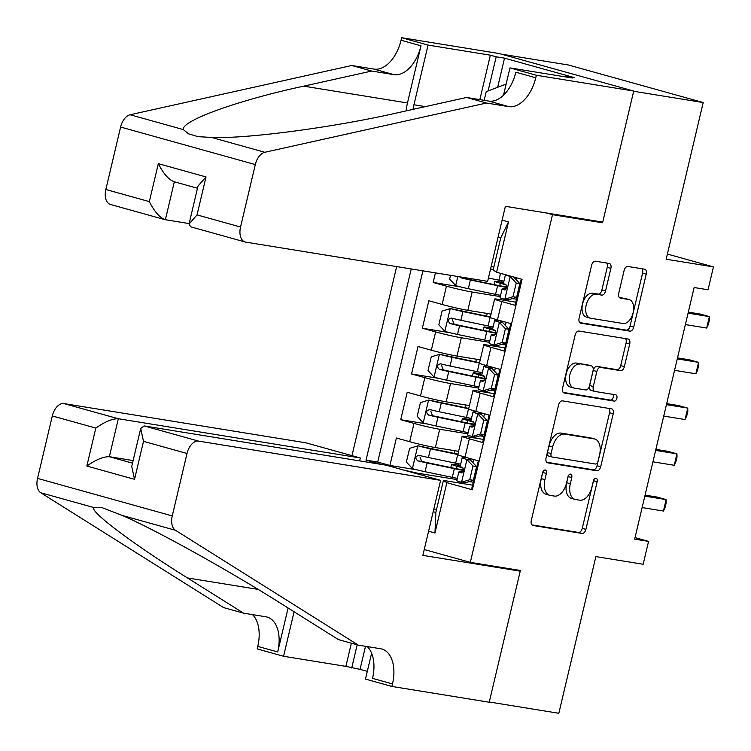 <?xml version="1.0" encoding="UTF-8"?>
<svg xmlns="http://www.w3.org/2000/svg" width="751" height="751" viewBox="0 0 751 751"><rect width="100%" height="100%" fill="white"/><g stroke="black" fill="none" stroke-linecap="round" stroke-linejoin="round"><path stroke-width="1.13" d="M545.207 469.995A3.239 1.924 105.6 0 0 542.551 472.83L531.276 520.537A4.619 2.751 105.6 0 0 532.769 525.437A4.619 2.751 105.6 0 0 532.947 525.475L582.091 533.445A4.619 2.751 105.6 0 0 585.883 529.399L597.158 481.682A3.239 1.924 105.6 0 0 596.116 478.256A3.239 1.924 105.6 0 0 595.994 478.227A3.239 1.924 105.6 0 0 593.337 481.062L591.882 487.239A14.785 8.815 105.6 0 1 579.744 500.194L575.651 499.528A14.785 8.815 105.6 0 1 575.078 499.406A14.785 8.815 105.6 0 1 570.309 483.738L571.764 477.57A3.239 1.924 105.6 0 0 570.722 474.144A3.239 1.924 105.6 0 0 570.6 474.116A3.239 1.924 105.6 0 0 567.944 476.951L566.489 483.118A14.785 8.815 105.6 0 1 554.351 496.073L550.258 495.407A14.785 8.815 105.6 0 1 549.685 495.284A14.785 8.815 105.6 0 1 544.916 479.626L546.381 473.449A3.239 1.924 105.6 0 0 545.329 470.023A3.239 1.924 105.6 0 0 545.207 469.995M610.873 268.379A4.619 2.751 105.6 0 0 609.38 263.488A4.619 2.751 105.6 0 0 609.202 263.441L595.412 261.207A4.619 2.751 105.6 0 0 591.619 265.253L579.096 318.246A4.619 2.751 105.6 0 0 580.589 323.137A4.619 2.751 105.6 0 0 580.767 323.174L629.911 331.144A4.619 2.751 105.6 0 0 633.703 327.098L646.226 274.115A4.619 2.751 105.6 0 0 644.733 269.215A4.619 2.751 105.6 0 0 644.555 269.177L627.902 266.483A4.619 2.751 105.6 0 0 624.109 270.529L618.749 293.2A4.619 2.751 105.6 0 0 620.242 298.1A4.619 2.751 105.6 0 0 620.42 298.138L628.681 299.48A12.363 7.369 105.6 0 1 629.16 299.583A12.363 7.369 105.6 0 1 633.046 313.073A12.363 7.369 105.6 0 1 623.001 323.503L590.643 318.255A12.363 7.369 105.6 0 1 590.173 318.152A12.363 7.369 105.6 0 1 586.278 304.662A12.363 7.369 105.6 0 1 596.322 294.232L601.72 295.105A4.619 2.751 105.6 0 0 605.513 291.059L610.873 268.379L607.23 267.365A4.619 2.751 105.6 0 0 606.601 263.028M596.454 221.085L602.574 222.794L552.501 214.673L470.314 562.358L520.387 570.478L489.295 701.997L558.828 713.281L595.872 556.594L643.156 564.264L648.564 541.387L634.661 539.134L694.131 287.52L708.043 289.773L713.45 266.896L667.386 254.063M602.574 222.794L633.666 91.265L703.199 102.54L666.165 259.226L713.45 266.896M562.405 400.865A4.619 2.751 105.6 0 0 558.613 404.911L546.08 457.894A4.619 2.751 105.6 0 0 547.573 462.794A4.619 2.751 105.6 0 0 547.751 462.832L596.895 470.802A4.619 2.751 105.6 0 0 600.687 466.756L613.22 413.763A4.619 2.751 105.6 0 0 611.727 408.873A4.619 2.751 105.6 0 0 611.549 408.835L562.405 400.865M562.593 388.07L575.116 335.087A4.619 2.751 105.6 0 1 578.908 331.041L628.052 339.011A4.619 2.751 105.6 0 1 628.23 339.048A4.619 2.751 105.6 0 1 629.723 343.939L624.363 366.619A4.619 2.751 105.6 0 1 620.57 370.665L600.64 367.436A4.619 2.751 105.6 0 0 596.848 371.482L593.29 386.521A4.619 2.751 105.6 0 0 594.783 391.421A4.619 2.751 105.6 0 0 594.961 391.459L615.707 394.819A3.239 1.924 105.6 0 1 615.829 394.848A3.239 1.924 105.6 0 1 616.853 398.377A3.239 1.924 105.6 0 1 614.224 401.109L564.254 393.008A4.619 2.751 105.6 0 1 564.076 392.97A4.619 2.751 105.6 0 1 562.593 388.07M501.058 54.081L568.498 65.018L703.199 102.54M435.43 272.876L433.167 282.46L460.335 286.873M500.288 296.589L472.144 292.026A18.831 1.004 -166.7 0 1 446.451 286.169L442.132 304.465L428.84 300.766L422.353 328.215L449.52 332.618M489.474 342.334L461.33 337.772A18.831 1.004 -166.7 0 1 435.636 331.914L431.318 350.21L418.025 346.511L411.539 373.96L438.706 378.363M478.659 388.089L450.516 383.526A18.831 1.004 -166.7 0 1 424.822 377.659L420.504 395.955L407.211 392.257L400.724 419.706L414.008 423.404A18.831 1.004 13.3 0 0 439.701 429.272L467.845 433.834M427.892 424.108L400.724 419.706M472.642 488.507L471.825 488.272L478.312 460.823L465.029 457.124A18.831 1.004 13.3 0 1 457.828 454.599L462.147 436.303A18.831 1.004 13.3 0 0 469.347 438.828L482.64 442.527L489.126 415.078L475.843 411.379A18.831 1.004 13.3 0 1 468.643 408.854L472.961 390.548A18.831 1.004 -166.7 0 1 476.725 390.82L494.196 393.655M472.961 390.548A18.831 1.004 -166.7 0 0 480.161 393.073L493.454 396.781L499.941 369.332L486.657 365.634A18.831 1.004 13.3 0 1 479.457 363.099L483.775 344.803A18.831 1.004 -166.7 0 1 487.54 345.075L505.01 347.91M483.775 344.803A18.831 1.004 -166.7 0 0 490.976 347.328L504.268 351.036L510.755 323.587L497.472 319.879A18.831 1.004 13.3 0 1 490.272 317.354L494.59 299.058A18.831 1.004 -166.7 0 1 498.354 299.33L515.824 302.165M442.132 304.465A18.831 1.004 13.3 0 0 467.817 310.323L491.041 314.087M514.388 298.879L516.519 299.217M431.318 350.21A18.831 1.004 13.3 0 0 457.002 356.077L480.227 359.842M503.574 344.625L505.705 344.972M420.504 395.955A18.831 1.004 13.3 0 0 446.188 401.823L469.413 405.587M492.759 390.37L494.89 390.717M546.381 212.965L552.501 214.673M396.659 266.586L351.966 455.65M470.314 562.358L424.249 549.525M411.229 268.952L366.028 460.166L381.114 464.362M502.109 220.137L508.493 221.921L496.599 272.238L522.086 279.334L472.341 489.783L446.854 482.677L434.96 533.003L428.577 531.22M481.945 436.124L484.076 436.462M422.916 270.848L377.715 462.053L389.91 465.451L396.397 438.002L409.689 441.71A18.831 1.004 13.3 0 0 435.373 447.568L458.598 451.332M483.381 439.401L465.911 436.575A18.831 1.004 13.3 0 0 462.147 436.303M494.59 299.058A18.831 1.004 -166.7 0 0 501.79 301.583L515.083 305.281L521.269 279.109M424.822 377.659L411.539 373.96M435.636 331.914L422.353 328.215M446.451 286.169L433.167 282.46M491.126 266.605L493.858 267.046M403.203 469.929L417.209 473.121L457.03 479.579M471.13 481.87L473.261 482.217M417.209 473.121L417.049 473.787M436.538 509.507L433.815 509.065M433.186 511.713L435.843 512.454L443.419 480.424L446.854 482.677M472.567 485.155L443.419 480.424M648.564 541.387L635.017 537.613M496.599 272.238L493.163 269.985L500.729 237.964L498.073 237.222M417.077 469.863L389.91 465.451M377.715 462.053L366.028 460.166M435.843 512.454L434.96 533.003M508.493 221.921L500.729 237.964M542.823 472.013A3.239 1.924 105.6 0 1 542.738 472.435L541.274 478.612A14.785 8.815 105.6 0 0 546.043 494.271L549.685 495.284M575.078 499.406L571.436 498.392A14.785 8.815 105.6 0 1 566.667 482.724L568.132 476.556A3.239 1.924 105.6 0 0 568.207 476.125M531.905 524.883L578.448 532.431A4.619 2.751 105.6 0 0 582.241 528.385L593.515 480.668A3.239 1.924 105.6 0 0 593.6 480.246M546.709 462.24L593.252 469.788A4.619 2.751 105.6 0 0 597.045 465.742L609.577 412.75A4.619 2.751 105.6 0 0 608.948 408.413M551.074 453.576A3.239 1.924 105.6 0 0 552.116 457.002A3.239 1.924 105.6 0 0 552.238 457.03L595.383 464.024A3.239 1.924 105.6 0 0 598.031 461.198L599.57 454.684A14.785 8.815 105.6 0 0 594.801 439.025A14.785 8.815 105.6 0 0 594.238 438.894L564.743 434.116A14.785 8.815 105.6 0 0 552.614 447.07L551.074 453.576L547.432 452.562A3.239 1.924 105.6 0 0 548.474 455.988A3.239 1.924 105.6 0 0 548.606 456.017L551.994 456.965M594.801 439.025L591.168 438.011A14.785 8.815 105.6 0 0 590.596 437.88L594.238 438.894M547.432 452.562L548.972 446.056A14.785 8.815 105.6 0 1 561.11 433.102L590.596 437.88M594.604 391.355L591.319 390.445A4.619 2.751 105.6 0 1 591.14 390.398A4.619 2.751 105.6 0 1 589.648 385.507L593.206 370.468A4.619 2.751 105.6 0 1 596.998 366.422L616.928 369.652A4.619 2.751 105.6 0 0 620.72 365.606L626.081 342.925A4.619 2.751 105.6 0 0 625.452 338.588M563.222 392.416L610.582 400.095A3.239 1.924 105.6 0 0 612.985 398.049A3.239 1.924 105.6 0 0 612.91 394.369M579.96 364.075A12.363 7.369 105.6 0 0 569.915 374.505A12.363 7.369 105.6 0 0 573.802 387.995A12.363 7.369 105.6 0 0 574.28 388.098L585.677 389.947A4.619 2.751 105.6 0 0 589.469 385.901L593.027 370.863A4.619 2.751 105.6 0 0 591.535 365.962A4.619 2.751 105.6 0 0 591.356 365.925L576.317 363.062A12.363 7.369 105.6 0 0 566.273 373.491A12.363 7.369 105.6 0 0 570.159 386.981L573.802 387.995M588.071 365.014A4.619 2.751 105.6 0 0 587.892 364.948A4.619 2.751 105.6 0 0 587.714 364.911L591.356 365.925M576.317 363.062L587.714 364.911M590.173 318.152L586.531 317.138A12.363 7.369 105.6 0 1 582.645 303.648A12.363 7.369 105.6 0 1 592.689 293.219L598.078 294.092A4.619 2.751 105.6 0 0 601.87 290.046L607.23 267.365M629.16 299.583L625.517 298.569A12.363 7.369 105.6 0 0 625.039 298.466L628.681 299.48M619.378 297.546L625.039 298.466M579.725 322.583L626.268 330.13A4.619 2.751 105.6 0 0 630.061 326.084L642.584 273.101A4.619 2.751 105.6 0 0 641.955 268.755M456.477 468.708L457.049 466.258A14.832 0.789 -166.7 0 1 451.567 464.315A14.832 0.789 -166.7 0 1 454.524 464.531L457.312 464.982A2.826 1.68 105.6 0 0 459.068 463.883M457.932 454.158A29.89 1.586 13.3 0 1 455.106 453.576L417.988 445.812L409.624 448.356L406.375 462.081L412.581 468.68A12.476 0.667 13.3 0 0 425.075 471.694L452.299 477.364A36.01 1.915 13.3 0 0 457.312 478.378M417.988 445.812A12.476 0.667 13.3 0 0 430.483 448.816L457.706 454.496A36.01 1.915 13.3 0 0 457.847 454.524M458.551 451.539A14.832 0.789 -166.7 0 1 457.124 451.098M460.241 466.014L457.519 465.723L460.748 466.859A36.01 1.915 13.3 0 1 460.983 466.925M460.663 464.202A36.01 1.915 -166.7 0 1 455.65 463.189L428.427 457.509A12.476 0.667 -166.7 0 1 419.002 455.322C415.312 456.289 414.881 458.119 417.706 460.804A12.476 0.667 13.3 0 0 427.131 463.001L454.355 468.671A36.01 1.915 13.3 0 0 463.583 470.483M457.049 466.258A29.89 1.586 -166.7 0 1 463.142 468.061M463.639 469.966A29.89 1.586 -166.7 0 1 451.745 467.76L421.705 461.461L419.969 456.937M469.722 479.729L473.346 480.311L464.982 482.865L461.367 482.273L469.722 479.729L472.97 466.005L466.775 459.405A12.476 0.667 -166.7 0 1 462.184 457.781A12.476 0.667 -166.7 0 1 462.391 457.706L466.268 457.472M466.775 459.405L470.389 459.988L468.136 459.19L471.562 458.945M461.367 482.273A12.476 0.667 -166.7 0 1 456.777 480.649L458.833 471.957A12.476 0.667 13.3 0 0 461.03 472.877L461.18 472.914M468.887 481.673A29.89 1.586 -166.7 0 1 473.271 482.17M473.346 480.311L476.585 466.587L472.97 466.005M470.389 459.988L476.585 466.587M644.818 496.139L666.128 499.593L663.424 511.037L642.114 507.582M463.17 471.637L459.039 471.891A12.476 0.667 13.3 0 0 458.833 471.957M461.339 472.933L461.03 472.877C463.808 471.759 464.249 469.929 462.325 467.385A12.476 0.667 -166.7 0 1 460.128 466.474L462.184 457.781M645.062 495.125L657.022 497.059L666.128 499.593L666.193 502.851L665.114 507.432L663.424 511.037M484.17 100.334L486.226 91.66L506.146 84.056M359.635 460.879L360.32 457.979L305.901 442.818L63.901 403.578L118.329 418.739L109.355 456.711L132.505 463.16M360.32 457.979L118.329 418.739C112.397 418.607 104.896 421.715 95.818 428.07L52.307 415.951L37.55 478.396L172.251 515.918A14.119 8.421 105.6 0 0 175.452 530.272L358.321 645.137L380.579 648.742A32.95 19.648 -74.4 0 1 381.846 649.024A32.95 19.648 -74.4 0 1 392.482 683.926L391.881 686.442L489.239 702.232L520.218 571.164L514.097 569.455M358.321 645.137L338.391 639.58L282.32 604.367C229.693 570.967 154.077 528.976 122.178 515.439L101.366 507.385L94.016 507.592C88.778 510.783 132.918 544.006 187.478 577.941L243.549 613.163L265.807 616.768A32.95 19.648 -74.4 0 1 267.074 617.05A32.95 19.648 -74.4 0 1 277.71 651.952L257.771 646.395L257.18 648.911L283.578 656.271L345.882 666.372L351.355 643.194M243.549 613.163L223.62 607.606L40.742 492.75A14.119 8.421 -74.4 0 1 37.55 478.396M520.218 571.164L422.869 555.374L440.602 480.349L198.602 441.109A14.119 8.421 105.6 0 0 187.018 453.473L172.251 515.918M365.502 646.301L360.048 669.348L367.314 671.375M360.048 669.348L345.882 666.372M391.881 686.442L365.484 679.092L371.604 653.22M440.602 480.349L386.174 465.188L144.173 425.939L198.602 441.109M288.093 607.991L277.71 651.952M294.092 611.765L283.578 656.271M52.307 415.951A14.119 8.421 -74.4 0 1 63.901 403.578M252.486 614.609A32.95 19.648 -74.4 0 1 257.771 646.395M367.258 646.583A32.95 19.648 -74.4 0 1 372.543 678.369L392.482 683.926M357.185 644.818L351.703 667.996M133.124 460.57L109.355 456.711C103.422 456.57 95.912 459.687 86.844 466.042L95.818 428.07M187.018 453.473L143.507 441.353L140.709 428.445L144.173 425.939M143.507 441.353L134.532 479.326L131.735 466.418L140.709 428.445M487.643 281.343L245.643 242.104A14.119 8.421 105.6 0 1 245.098 241.982A14.119 8.421 105.6 0 1 240.545 227.027L255.312 164.582L120.601 127.05A14.119 8.421 -74.4 0 1 130.101 114.753L351.768 65.497L374.026 69.101A32.95 19.648 105.6 0 0 401.062 40.235L401.663 37.719L499.011 53.509L633.722 91.04L602.734 222.108L505.376 206.318L487.643 281.343M351.768 65.497L371.698 71.045L303.733 86.149C237.795 100.315 180.963 120.836 183.366 129.594L188.463 133.8L197.992 136.644L211.538 137.442C246.253 139.019 334.57 127.285 398.574 112.575L466.54 97.47L488.798 101.075A32.95 19.648 105.6 0 0 515.834 72.209L535.763 77.766L536.364 75.25L633.722 91.04M466.54 97.47L486.47 103.028L508.727 106.633A32.95 19.648 105.6 0 0 535.763 77.766M303.733 86.149L407.474 102.971L420.992 45.792A32.95 19.648 105.6 0 1 393.956 74.659L371.698 71.045M189.139 223.591L164.798 219.611L110.397 204.45A14.119 8.421 -74.4 0 1 105.844 189.496L120.601 127.05M211.538 137.442L264.803 152.284L486.47 103.028M479.851 99.63L490.356 55.18L496.186 56.804L488.112 90.937M566.292 77.034L566.451 76.377L574.797 77.728L504.531 58.156L496.186 56.804M566.451 76.377L572.271 78.001L509.967 67.9L536.364 75.25M401.663 37.719L428.051 45.079L413.942 104.774A52.964 42.422 -80.8 0 0 413.031 109.364M490.356 55.18L428.051 45.079M407.474 102.971A61.319 49.115 -80.8 0 0 406.038 110.913M503.508 95.217L509.967 67.9M264.803 152.284A14.119 8.421 105.6 0 0 255.312 164.582M504.531 58.156L497.641 87.304M105.844 189.496L149.346 201.615C154.509 211.81 159.85 217.856 165.37 219.733L174.335 181.798M149.346 201.615L158.32 163.643C163.483 173.847 168.825 179.883 174.345 181.761M158.32 163.643L206.018 176.936L198.011 186.041L189.036 224.014L190.698 226.821L245.098 241.982M206.018 176.936L197.044 214.899L189.036 224.014M467.291 422.963L467.864 420.513A14.832 0.789 -166.7 0 1 462.381 418.57A14.832 0.789 -166.7 0 1 465.338 418.786L468.126 419.236A2.826 1.68 105.6 0 0 469.882 418.138M468.746 408.403A29.89 1.586 13.3 0 1 465.92 407.831L428.802 400.067L420.438 402.611L417.19 416.336L423.395 422.935A12.476 0.667 13.3 0 0 435.89 425.948L463.114 431.618A36.01 1.915 13.3 0 0 468.126 432.632M428.802 400.067A12.476 0.667 13.3 0 0 441.297 403.071L468.521 408.741A36.01 1.915 13.3 0 0 468.662 408.769M469.366 405.793A14.832 0.789 -166.7 0 1 467.939 405.352M471.055 420.26L468.333 419.978L471.562 421.114A36.01 1.915 13.3 0 1 471.797 421.18M471.478 418.448A36.01 1.915 -166.7 0 1 466.465 417.434L439.241 411.764A12.476 0.667 -166.7 0 1 429.816 409.567C426.127 410.544 425.695 412.374 428.521 415.059A12.476 0.667 13.3 0 0 437.946 417.256L465.169 422.926A36.01 1.915 13.3 0 0 474.397 424.737M467.864 420.513A29.89 1.586 -166.7 0 1 473.956 422.315M474.454 424.212A29.89 1.586 -166.7 0 1 462.56 422.015L432.52 415.707L430.783 411.182M478.105 377.218L478.678 374.758A14.832 0.789 -166.7 0 1 473.196 372.825A14.832 0.789 -166.7 0 1 476.153 373.04L478.941 373.491A2.826 1.68 105.6 0 0 480.696 372.383M479.56 362.658A29.89 1.586 13.3 0 1 476.735 362.085L439.617 354.312L431.252 356.856L428.004 370.581L434.209 377.19A12.476 0.667 13.3 0 0 446.704 380.194L473.928 385.873A36.01 1.915 13.3 0 0 478.941 386.887M439.617 354.312A12.476 0.667 13.3 0 0 452.111 357.326L479.335 362.996A36.01 1.915 13.3 0 0 479.476 363.024M480.18 360.039A14.832 0.789 -166.7 0 1 478.753 359.598M481.87 374.514L479.147 374.233L482.377 375.369A36.01 1.915 13.3 0 1 482.602 375.434M482.292 372.703A36.01 1.915 -166.7 0 1 477.279 371.689L450.056 366.019A12.476 0.667 -166.7 0 1 440.63 363.822C436.941 364.798 436.509 366.629 439.335 369.314A12.476 0.667 13.3 0 0 448.76 371.501L475.984 377.18A36.01 1.915 13.3 0 0 485.212 378.992M478.678 374.758A29.89 1.586 -166.7 0 1 484.77 376.57M485.268 378.466A29.89 1.586 -166.7 0 1 473.374 376.26L443.334 369.961L441.597 365.437M488.92 331.463L489.492 329.013A14.832 0.789 -166.7 0 1 484.01 327.07A14.832 0.789 -166.7 0 1 486.967 327.286L489.755 327.746A2.826 1.68 105.6 0 0 491.511 326.638M490.375 316.913A29.89 1.586 13.3 0 1 487.549 316.331L450.431 308.567L442.067 311.111L438.819 324.836L445.024 331.444A12.476 0.667 13.3 0 0 457.519 334.448L484.742 340.119A36.01 1.915 13.3 0 0 489.755 341.132M450.431 308.567A12.476 0.667 13.3 0 0 462.926 311.571L490.15 317.251A36.01 1.915 13.3 0 0 490.29 317.279M490.994 314.293A14.832 0.789 -166.7 0 1 489.568 313.852M492.684 328.769L489.962 328.478L493.191 329.623A36.01 1.915 13.3 0 1 493.416 329.689M493.107 326.957A36.01 1.915 -166.7 0 1 488.094 325.943L460.87 320.264A12.476 0.667 -166.7 0 1 451.445 318.077C447.756 319.044 447.324 320.874 450.149 323.568A12.476 0.667 13.3 0 0 459.574 325.756L486.798 331.426A36.01 1.915 13.3 0 0 496.026 333.237M489.492 329.013A29.89 1.586 -166.7 0 1 495.585 330.815M496.082 332.721A29.89 1.586 -166.7 0 1 484.188 330.515L454.148 324.216L452.412 319.691M499.734 285.718L500.307 283.268A14.832 0.789 -166.7 0 1 494.825 281.325A14.832 0.789 -166.7 0 1 497.782 281.541L500.57 281.991A2.826 1.68 105.6 0 0 502.325 280.893M450.525 275.326L449.633 279.09L455.838 285.69A12.476 0.667 13.3 0 0 468.333 288.703L495.557 294.373A36.01 1.915 13.3 0 0 500.57 295.387M490.487 269.318L493.191 269.881M490.572 268.961L493.276 269.525M503.499 283.014L500.776 282.733L503.996 283.869A36.01 1.915 13.3 0 1 504.231 283.934M459.481 276.781L460.964 277.814A12.476 0.667 13.3 0 0 470.389 280.01L497.613 285.68A36.01 1.915 13.3 0 0 506.841 287.492M503.921 281.203A36.01 1.915 -166.7 0 1 498.908 280.189L488.432 278.011M500.307 283.268A29.89 1.586 -166.7 0 1 506.399 285.07M506.897 286.976A29.89 1.586 -166.7 0 1 495.003 284.77L460.964 277.814M480.537 433.984L484.16 434.566L476.003 437.054L472.182 436.528L480.537 433.984L483.785 420.26L477.589 413.651A12.476 0.667 -166.7 0 1 472.999 412.027A12.476 0.667 -166.7 0 1 473.205 411.961L477.082 411.726M477.589 413.651L481.203 414.242L478.95 413.435L482.377 413.2M472.182 436.528A12.476 0.667 -166.7 0 1 467.591 434.904L469.647 426.211A12.476 0.667 13.3 0 0 471.844 427.131L471.994 427.169M479.701 435.927A29.89 1.586 -166.7 0 1 484.085 436.425M484.16 434.566L487.399 420.842L483.785 420.26M481.203 414.242L487.399 420.842M655.632 450.393L676.942 453.848L674.238 465.282L652.929 461.827M473.984 425.892L469.854 426.146A12.476 0.667 13.3 0 0 469.647 426.211M472.154 427.178L471.844 427.131C474.623 426.014 475.064 424.184 473.139 421.64A12.476 0.667 -166.7 0 1 470.943 420.72L472.999 412.027M655.876 449.37L667.836 451.313L676.942 453.848L677.008 457.106L675.928 461.677L674.238 465.282M491.351 388.229L494.975 388.821L486.61 391.365L482.996 390.783L491.351 388.229L494.599 374.505L488.403 367.906A12.476 0.667 -166.7 0 1 483.813 366.281A12.476 0.667 -166.7 0 1 484.019 366.216L487.897 365.972M488.403 367.906L492.018 368.497L489.765 367.69L493.191 367.446M482.996 390.783A12.476 0.667 -166.7 0 1 478.406 389.159L480.462 380.466A12.476 0.667 13.3 0 0 482.658 381.386L482.809 381.414M490.516 390.173A29.89 1.586 -166.7 0 1 494.9 390.68M494.975 388.821L498.213 375.096L494.599 374.505M492.018 368.497L498.213 375.096M666.447 404.648L687.756 408.103L685.053 419.537L663.743 416.082M484.799 380.137L480.668 380.391A12.476 0.667 13.3 0 0 480.462 380.466M482.968 381.433L482.658 381.386C485.437 380.259 485.878 378.429 483.954 375.894A12.476 0.667 -166.7 0 1 481.757 374.974L483.813 366.281M666.691 403.625L678.651 405.568L687.756 408.103L687.822 411.36L686.743 415.932L685.053 419.537M502.166 342.484L505.789 343.076L497.425 345.62L493.811 345.028L502.166 342.484L505.414 328.76L499.218 322.16A12.476 0.667 -166.7 0 1 494.627 320.536A12.476 0.667 -166.7 0 1 494.834 320.461L498.711 320.226M499.218 322.16L502.832 322.742L500.579 321.944L504.005 321.7M493.811 345.028A12.476 0.667 -166.7 0 1 489.22 343.404L491.276 334.711A12.476 0.667 13.3 0 0 493.473 335.631L493.623 335.669M501.33 344.427A29.89 1.586 -166.7 0 1 505.714 344.925M505.789 343.076L509.028 329.351L505.414 328.76M502.832 322.742L509.028 329.351M677.261 358.894L698.571 362.348L695.867 373.791L674.558 370.337M495.613 334.392L491.483 334.646A12.476 0.667 13.3 0 0 491.276 334.711M493.782 335.688L493.473 335.631C496.251 334.514 496.693 332.684 494.768 330.149A12.476 0.667 -166.7 0 1 492.572 329.229L494.627 320.536M677.505 357.88L689.465 359.813L698.571 362.348L698.637 365.606L697.557 370.187L695.867 373.791M512.98 296.739L516.604 297.321L508.239 299.874L504.625 299.283L512.98 296.739L516.228 283.014L510.032 276.406A12.476 0.667 -166.7 0 1 505.442 274.782A12.476 0.667 -166.7 0 1 505.545 274.735M510.032 276.406L512.914 276.781M504.625 299.283A12.476 0.667 -166.7 0 1 500.035 297.659L502.09 288.966A12.476 0.667 13.3 0 0 504.287 289.886L504.437 289.924M512.144 298.682A29.89 1.586 -166.7 0 1 516.528 299.18M516.604 297.321L519.842 283.596L516.228 283.014M513.646 276.997L519.842 283.596M688.076 313.148L709.385 316.603L706.682 328.046L685.372 324.582M506.427 288.647L502.297 288.9A12.476 0.667 13.3 0 0 502.09 288.966M504.597 289.933L504.287 289.886C507.066 288.769 507.507 286.938 505.583 284.394A12.476 0.667 -166.7 0 1 503.386 283.474L505.442 274.782M688.32 312.125L700.279 314.068L709.385 316.603L709.451 319.86L708.371 324.432L706.682 328.046M472.144 292.026L467.817 310.323M461.33 337.772L457.002 356.077M450.516 383.526L446.188 401.823M439.701 429.272L435.373 447.568M469.347 438.828L465.029 457.124M501.79 301.583L497.472 319.879M490.976 347.328L486.657 365.634M480.161 393.073L475.843 411.379M414.008 423.404L409.689 441.71M541.274 478.612L544.916 479.626M568.132 476.556L571.764 477.57M566.667 482.724L570.309 483.738M593.515 480.668L597.158 481.682M582.241 528.385L585.883 529.399M578.448 532.431L582.091 533.445M542.738 472.435L546.381 473.449M609.577 412.75L613.22 413.763M597.045 465.742L600.687 466.756M593.252 469.788L596.895 470.802M561.11 433.102L564.743 434.116M548.972 446.056L552.614 447.07M626.081 342.925L629.723 343.939M620.72 365.606L624.363 366.619M616.928 369.652L620.57 370.665M596.998 366.422L600.64 367.436M593.206 370.468L596.848 371.482M589.648 385.507L593.29 386.521M610.582 400.095L614.224 401.109M601.87 290.046L605.513 291.059M598.078 294.092L601.72 295.105M592.689 293.219L596.322 294.232M642.584 273.101L646.226 274.115M630.061 326.084L633.703 327.098M626.268 330.13L629.911 331.144M460.288 465.808L457.312 464.982M417.772 445.878L412.421 468.521M459.255 465.855L459.133 466.39M454.355 468.671L452.299 477.364M457.706 454.496L455.65 463.189M427.131 463.001L425.075 471.694M430.483 448.816L428.427 457.509M421.705 461.461L417.706 460.804M461.574 482.208L466.925 459.565M473.684 459.537L472.942 462.71M134.532 479.326L86.844 466.042M175.452 530.272L122.178 515.439M94.016 507.592L40.742 492.75M187.478 577.941L258.053 589.385M488.798 101.075L508.727 106.633M393.956 74.659L374.026 69.101M197.044 214.899L240.545 227.027M130.101 114.753L183.366 129.594M420.992 45.792L401.062 40.235M425.338 106.623L413.942 104.774M471.102 420.062L468.126 419.236M428.586 400.123L423.235 422.775M470.07 420.1L469.948 420.644M465.169 422.926L463.114 431.618M468.521 408.741L466.465 417.434M437.946 417.256L435.89 425.948M441.297 403.071L439.241 411.764M432.52 415.707L428.521 415.059M481.917 374.317L478.941 373.491M439.401 354.378L434.05 377.021M480.884 374.355L480.762 374.89M475.984 377.18L473.928 385.873M479.335 362.996L477.279 371.689M448.76 371.501L446.704 380.194M452.111 357.326L450.056 366.019M443.334 369.961L439.335 369.314M492.731 328.572L489.755 327.746M450.215 308.633L444.864 331.275M491.698 328.609L491.576 329.145M486.798 331.426L484.742 340.119M490.15 317.251L488.094 325.943M459.574 325.756L457.519 334.448M462.926 311.571L460.87 320.264M454.148 324.216L450.149 323.568M503.545 282.817L500.57 281.991M457.81 276.509L455.679 285.53M502.513 282.864L502.391 283.399M497.613 285.68L495.557 294.373M500.532 273.336L498.908 280.189M470.389 280.01L468.333 288.703M472.388 436.462L477.739 413.82M484.498 413.792L483.757 416.955M483.203 390.717L488.554 368.074M495.313 368.046L494.571 371.21M494.017 344.972L499.368 322.32M506.127 322.292L505.385 325.465M504.832 299.217L510.182 276.575M516.641 277.823L516.2 279.719M548.474 455.988L552.116 457.002M591.14 390.398L594.783 391.421M587.892 364.948L591.535 365.962M451.567 464.315L450.797 467.563M454.777 450.713L454.148 453.379M197.494 188.248L173.781 181.639M462.381 418.57L461.612 421.809M465.592 404.967L464.963 407.633M473.196 372.825L472.426 376.063M476.406 359.222L475.777 361.879M484.01 327.07L483.24 330.318M487.221 313.477L486.592 316.133M494.825 281.325L494.055 284.573"/></g></svg>
